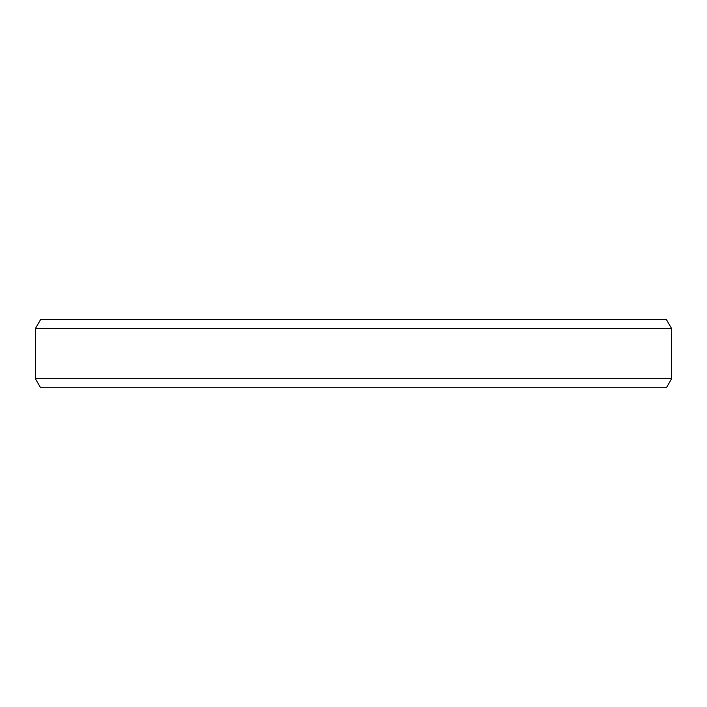 <?xml version="1.0" encoding="UTF-8"?>
<svg xmlns="http://www.w3.org/2000/svg" width="707" height="707" viewBox="0 0 707 707"><rect width="100%" height="100%" fill="white"/><g stroke="black" fill="none" stroke-linecap="round" stroke-linejoin="round"><path stroke-width="1.06" d="M513.406 319.573L612.403 319.573M94.897 319.573L157.555 319.573M671.65 328.658L35.35 328.658L40.599 319.573L666.401 319.573L671.65 328.658L671.65 378.66L666.401 387.745L40.599 387.745L35.35 378.66L671.65 378.66M35.35 328.658L35.35 378.66"/></g></svg>
